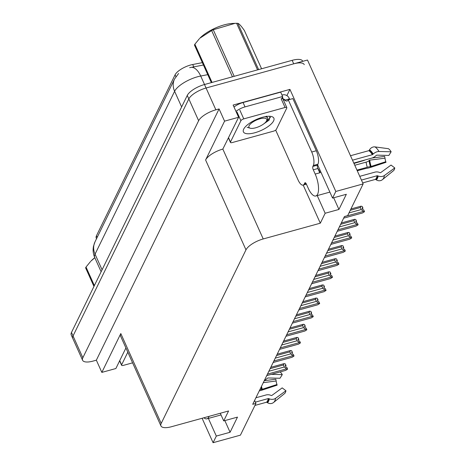 <?xml version="1.0" encoding="UTF-8"?>
<svg xmlns="http://www.w3.org/2000/svg" width="466" height="466" viewBox="0 0 466 466"><rect width="100%" height="100%" fill="white"/><g stroke="black" fill="none" stroke-linecap="round" stroke-linejoin="round"><path stroke-width="0.7" d="M96.532 238.714L96.229 238.033A13.829 4.957 -24.2 0 1 96.45 235.784L175.082 74.822A13.829 4.957 -24.2 0 1 190.594 65.007A13.829 4.957 -24.2 0 1 192.697 64.512L202.366 62.642M208.384 418.421L216.317 436.071L213.079 442.7L240.427 435.151L255.927 403.416L252.718 404.302L344.444 216.533L347.653 215.647L363.16 183.907L307.484 60.027L206.071 88.01L293.72 63.825A15.366 5.505 -24.2 0 1 304.263 64.628M302.778 61.326L302.696 61.139A15.366 5.505 -24.2 0 0 292.147 60.335L204.498 84.521A15.366 5.505 -24.2 0 0 187.262 95.425L71.473 332.462A15.366 5.505 -24.2 0 0 71.222 334.961L72.789 338.45A15.366 5.505 -24.2 0 1 73.04 335.951L188.829 98.914A15.366 5.505 -24.2 0 1 206.071 88.01A15.366 5.505 -24.2 0 0 188.829 98.914L73.04 335.951A15.366 5.505 -24.2 0 0 72.789 338.45L82.593 360.259A15.366 5.505 -24.2 0 1 82.843 357.76L198.632 120.723A15.366 5.505 -24.2 0 1 215.869 109.819L219.084 108.933L96.351 360.177L93.136 361.068A15.366 5.505 -24.2 0 1 82.593 360.259M317.235 195.598L325.163 213.247L320.305 223.191L263.22 238.947L222.835 149.085L238.615 117.275L233.122 105.06L289.934 89.385L286.899 95.606M263.22 238.947A15.366 5.505 155.8 0 0 245.978 249.846L161.195 423.408L120.811 333.551L101.838 372.392L115.883 368.519L125.919 347.968M120.811 333.551A15.366 5.505 155.8 0 0 120.566 336.05L160.945 425.912A15.366 5.505 155.8 0 0 171.494 426.716L228.579 410.965L223.721 420.909L220.278 413.255M222.835 149.085A15.366 5.505 155.8 0 0 205.599 159.989L224.571 121.148L219.084 108.933M238.615 117.275L224.571 121.148M363.16 183.907L335.811 191.456L289.934 89.385M213.079 442.7L202.098 418.27M101.838 372.392L96.351 360.177M255.927 403.416L254.599 400.451M161.195 423.408A15.366 5.505 155.8 0 0 160.945 425.912M320.305 223.191L303.18 185.089M335.811 191.456L332.567 198.085L317.626 164.83M224.839 420.6L230.082 432.267L237.485 417.111L223.721 420.909M230.082 432.267L216.317 436.071M333.685 197.776L338.933 209.444L346.337 194.287L332.567 198.085M338.933 209.444L325.163 213.247M203.432 65.019L189.668 67.681M285.384 365.857L286.06 365.624L285.204 365.455L285.984 367.196L286.846 367.371L287.627 369.113L285.681 370.388L266.727 375.619M270.793 367.307L284.074 363.643L285.274 363.882L286.06 365.624M285.489 366.095L285.955 365.699M285.99 365.769L285.413 365.927M270.134 368.647L283.415 364.983L284.074 363.643M267.467 374.105L286.427 368.874L284.318 366.987L268.865 371.251M283.415 364.983L284.318 366.987M286.427 368.874L287.627 369.113M291.792 352.733L292.467 352.506L291.611 352.331L292.398 354.078L293.254 354.247L294.04 355.995L292.095 357.271L273.14 362.501M277.2 354.183L290.481 350.519L291.687 350.758L292.467 352.506M291.902 352.978L292.368 352.576M292.398 352.645L291.827 352.809M276.548 355.523L289.829 351.859L290.481 350.519M273.88 360.987L292.834 355.756L290.726 353.863L275.272 358.127M289.829 351.859L290.726 353.863M292.834 355.756L294.04 355.995M298.199 339.615L298.881 339.382L298.019 339.213L298.805 340.955L299.661 341.129L300.448 342.871L298.502 344.147L279.548 349.378M283.608 341.065L296.889 337.396L298.094 337.64L298.881 339.382M298.31 339.854L298.776 339.452M298.811 339.528L298.234 339.685M282.955 342.405L296.236 338.735L296.889 337.396M280.287 347.863L299.242 342.632L297.139 340.745L281.685 345.009M296.236 338.735L297.139 340.745M299.242 342.632L300.448 342.871M304.613 326.491L305.288 326.264L304.432 326.089L305.213 327.837L306.075 328.006L306.855 329.753L304.915 331.029L285.955 336.26M290.021 327.942L303.302 324.278L304.502 324.517L305.288 326.264M304.717 326.736L305.183 326.334M305.218 326.404L304.642 326.567M289.363 329.281L302.644 325.618L303.302 324.278M286.695 334.739L305.655 329.509L303.547 327.621L288.093 331.885M302.644 325.618L303.547 327.621M305.655 329.509L306.855 329.753M311.02 313.368L311.696 313.14L310.839 312.971L311.626 314.713L312.482 314.888L313.268 316.63L311.323 317.905L292.368 323.136M296.428 314.818L309.709 311.154L310.915 311.393L311.696 313.14M311.131 313.612L311.597 313.21M311.626 313.286L311.055 313.443M295.776 316.164L309.057 312.494L309.709 311.154M293.108 321.622L312.063 316.391L309.96 314.498L294.5 318.767M309.057 312.494L309.96 314.498M312.063 316.391L313.268 316.63M361.435 180.074L377.111 175.746A0.513 0.379 -169.9 0 1 377.53 175.775L378.165 176.02A5.633 4.142 10.1 0 0 384.433 175.496L394.778 167.929L391.032 165.057L380.687 172.63A0.513 0.379 -169.9 0 1 380.116 172.676L379.481 172.426A5.633 4.142 10.1 0 0 374.92 172.146L359.752 176.334M393.403 170.748A11.784 4.351 -105.4 0 0 393.496 170.673A11.784 4.351 -105.4 0 0 394.242 169.682A11.784 4.351 -105.4 0 0 394.778 167.929M305.475 182.818L304.77 183.01A2.563 0.944 74.6 0 1 305.073 182.719A2.563 0.944 74.6 0 1 306.331 184.006L308.253 188.281A15.366 5.674 -105.4 0 0 315.808 195.988A15.366 5.674 -105.4 0 0 317.602 194.264A15.366 5.674 -105.4 0 0 315.191 174.068L313.274 169.793A2.563 0.944 74.6 0 1 312.872 166.432L317.463 165.162A2.563 0.944 -105.4 0 0 317.859 168.529L313.274 169.793M353.793 163.071L371.752 158.114A5.633 3.204 148.7 0 0 375.736 155.825L376.744 155.137L388.86 155.434L391.137 151.788L379.021 151.491A5.633 3.204 148.7 0 0 373.202 154.03L372.363 154.695L352.494 160.182M350.496 155.726L368.827 150.669A0.513 0.443 122.6 0 0 369.154 150.419L369.509 149.819A5.633 4.846 -57.4 0 1 374.99 146.901L388.428 148.701A11.784 4.351 -105.4 0 1 391.137 151.788M317.73 168.214A15.366 5.674 74.6 0 1 320.241 172.676L319.781 172.804L317.859 168.529M364.587 160.088A5.633 1.986 -6.8 0 0 364.383 160.321L353.974 163.461M357.241 170.742L366.2 168.372A5.633 0.699 161.7 0 0 371.373 167.143L385.999 162.314L385.796 161.708L370.447 166.653A5.633 0.699 161.7 0 0 367.284 167.265L356.962 170.113M329.87 192.085A15.366 5.674 74.6 0 1 329.578 192.19L315.808 195.988M393.496 170.673L382.528 179.579A17.522 6.472 -105.4 0 1 382.382 179.69A5.633 5.19 -125.5 0 1 382.149 179.87A5.633 5.19 -125.5 0 1 376.289 179.864L375.713 179.492A0.513 0.472 54.5 0 0 375.316 179.427L362.711 182.905M354.777 165.261L366.125 162.127A5.633 1.986 -6.8 0 0 369.078 160.572L369.724 160.141L384.998 158.184A7.031 2.598 -105.4 0 0 385.277 159.809A7.031 2.598 -105.4 0 0 385.796 161.708M385.213 159.512A11.784 4.351 -105.4 0 0 385.999 162.314M384.998 158.184L384.666 156.407L372.084 158.015M282 95.058L282.507 94.918A5.12 4.392 -154 0 1 289.06 98.011L289.45 98.885A10.246 3.78 -105.4 0 0 290.056 99.363M316.315 150.757L311.725 152.021L288.279 99.852L292.869 98.588L316.315 150.757A10.246 3.78 74.6 0 1 317.923 164.218L317.463 165.162M311.725 152.021A10.246 3.78 74.6 0 1 313.333 165.482L312.872 166.432M304.77 183.01L304.31 183.959A10.246 3.78 74.6 0 1 303.116 185.107A10.246 3.78 74.6 0 1 298.077 179.969L275.668 130.113M288.279 99.852A10.246 3.78 74.6 0 1 287.085 101.006A10.246 3.78 74.6 0 1 284.86 100.149L284.47 99.281L283.747 100.761M282.28 98.606A10.246 3.67 -24.2 0 1 282.262 98.571A10.246 3.67 -24.2 0 1 282.646 96.503L280.689 92.14L243.06 102.526A10.246 3.67 155.8 0 0 234.014 107.034M235.977 111.397A10.246 3.67 -24.2 0 1 245.017 106.889L282.646 96.503M282.396 96.963L283.549 99.532A10.246 3.67 -24.2 0 1 283.118 99.369M284.47 99.281L283.549 99.532M289.45 98.885L284.86 100.149M255.356 402.135L268.265 398.57A0.513 0.379 -169.9 0 1 268.678 398.599L269.319 398.844A5.633 4.142 10.1 0 0 275.587 398.319L285.932 390.753L282.186 387.881L271.841 395.453A0.513 0.379 -169.9 0 1 271.27 395.5L270.63 395.25A5.633 4.142 10.1 0 0 266.069 394.97L255.904 397.778M284.551 393.572A11.784 4.351 -105.4 0 0 284.65 393.496A11.784 4.351 -105.4 0 0 285.396 392.506A11.784 4.351 -105.4 0 0 285.932 390.753M203.898 417.775A15.366 5.674 -105.4 0 0 206.962 418.812A15.366 5.674 -105.4 0 0 208.756 417.087A15.366 5.674 -105.4 0 0 209.059 416.348M221.024 414.909A15.366 5.674 74.6 0 1 220.727 415.014L206.962 418.812M284.65 393.496L273.682 402.403A17.522 6.472 -105.4 0 1 273.536 402.513A5.633 5.19 -125.5 0 1 273.297 402.694A5.633 5.19 -125.5 0 1 267.437 402.688L266.861 402.315A0.513 0.472 54.5 0 0 266.465 402.251L254.949 405.426M264.408 380.367A5.633 3.204 148.7 0 0 266.884 378.648L267.892 377.961L280.014 378.258L282.291 374.612A11.784 4.351 -105.4 0 0 280.118 371.926M263.29 382.656L276.152 381.007A7.031 2.598 -105.4 0 0 276.425 382.633A7.031 2.598 -105.4 0 0 276.944 384.532L261.601 389.477A5.633 0.699 161.7 0 0 259.836 389.733M276.361 382.336A11.784 4.351 -105.4 0 0 277.148 385.137L276.944 384.532M276.152 381.007L275.814 379.231L264.245 380.71M282.291 374.612L271.352 374.344M259.265 390.898A5.633 0.699 161.7 0 0 262.527 389.966L277.148 385.137M262.405 117.304A16.7 5.988 -24.2 0 1 271.76 116.605A16.7 5.988 -24.2 0 1 271.084 124.102A16.7 5.988 -24.2 0 1 254.861 132.746A16.7 5.988 -24.2 0 1 243.625 129.251A16.7 5.988 -24.2 0 1 262.405 117.304M262.871 124.509L268.964 120.228L269.977 116.302M232.196 142.567A2.563 0.92 -24.2 0 1 230.443 142.433A2.563 0.92 -24.2 0 1 230.484 142.014L240.899 120.7A2.563 0.92 -24.2 0 1 243.77 118.882L285.07 107.483A2.563 0.92 -24.2 0 1 286.829 107.617A2.563 0.92 -24.2 0 1 286.788 108.036L276.373 129.35A2.563 0.92 -24.2 0 1 273.501 131.167L232.196 142.567M285.07 107.483L281.149 98.763A2.563 0.92 -24.2 0 1 282.909 98.897L286.829 107.617M264.612 123.199L269.342 119.814M266.406 121.207L270.496 117.38M132.6 362.839L123.35 365.391A2.563 0.92 -24.2 0 1 121.591 365.257A2.563 0.92 -24.2 0 1 121.632 364.837L127.812 352.185M211.348 82.633L194.462 45.056A27.663 9.914 -24.2 0 1 194.654 44.643A27.663 9.914 -24.2 0 1 194.875 44.218L212.047 82.441M261.583 68.77L244.405 30.552C241.272 26.044 239.081 23.638 237.829 23.329L258.618 69.591M266.593 120.869A9.757 3.495 -24.2 0 1 259.23 126.496A9.757 3.495 -24.2 0 1 250.184 128.197A9.757 3.495 -24.2 0 1 249.106 125.692A9.757 3.495 -24.2 0 1 259.999 118.783A9.757 3.495 -24.2 0 1 266.622 120.811A9.757 3.495 -24.2 0 1 266.593 120.869M265.346 116.832C267.362 116.925 268.055 117.682 267.426 119.086L266.622 120.811M232.441 76.808L211.651 30.552L199.891 38.177A24.075 8.627 -24.2 0 1 232.697 23.434L234.986 23.347L213.265 29.748L234.2 76.325M257.558 69.883L236.623 23.3A27.663 9.914 -24.2 0 1 237.829 23.329M211.651 30.552A27.663 9.914 -24.2 0 1 213.265 29.748M199.425 38.661L194.875 44.218M236.623 23.3L234.986 23.347M93.951 286.439L85.616 267.88A27.663 9.914 -24.2 0 1 85.808 267.467A27.663 9.914 -24.2 0 1 86.024 267.041L94.365 285.6M94.825 257.727L91.039 261.001A24.075 8.627 -24.2 0 1 94.808 257.686M90.573 261.484L86.024 267.041M317.428 300.25L318.109 300.017L317.247 299.848L318.033 301.595L318.89 301.764L319.676 303.506L317.73 304.787L298.776 310.018M302.842 301.7L316.123 298.036L317.323 298.275L318.109 300.017M317.538 300.488L318.004 300.092M318.039 300.162L317.463 300.32M302.184 303.04L315.465 299.376L316.123 298.036M299.516 308.498L318.47 303.267L316.367 301.38L300.914 305.644M315.465 299.376L316.367 301.38M318.47 303.267L319.676 303.506M323.841 287.126L324.517 286.899L323.66 286.73L324.441 288.471L325.303 288.64L326.083 290.388L324.144 291.664L305.183 296.894M309.249 288.576L322.53 284.912L323.736 285.151L324.517 286.899M323.946 287.371L324.412 286.969M324.447 287.044L323.87 287.202M308.591 289.916L321.878 286.252L322.53 284.912M305.929 295.38L324.884 290.149L322.775 288.256L307.321 292.52M321.878 286.252L322.775 288.256M324.884 290.149L326.083 290.388M330.248 274.008L330.93 273.775L330.068 273.606L330.854 275.348L331.71 275.523L332.497 277.264L330.551 278.54L311.597 283.771M315.657 275.458L328.938 271.795L330.144 272.033L330.93 273.775M330.359 274.247L330.825 273.851M330.854 273.921L330.283 274.078M315.004 276.798L328.285 273.134L328.938 271.795M312.337 282.256L331.291 277.025L329.188 275.138L313.729 279.402M328.285 273.134L329.188 275.138M331.291 277.025L332.497 277.264M336.662 260.884L337.337 260.657L336.481 260.482L337.262 262.23L338.124 262.399L338.904 264.146L336.959 265.422L318.004 270.653M322.07 262.335L335.351 258.671L336.551 258.91L337.337 260.657M336.767 261.129L337.233 260.727M337.267 260.803L336.691 260.96M321.412 263.674L334.693 260.011L335.351 258.671M318.744 269.138L337.704 263.907L335.596 262.014L320.142 266.278M334.693 260.011L335.596 262.014M337.704 263.907L338.904 264.146M343.069 247.766L343.745 247.533L342.889 247.364L343.675 249.106L344.531 249.281L345.318 251.023L343.372 252.298L324.418 257.529M328.478 249.217L341.759 245.547L342.964 245.792L343.745 247.533M343.18 248.005L343.646 247.603M343.675 247.679L343.104 247.836M327.825 250.557L341.106 246.893L341.759 245.547M325.157 256.015L344.112 250.784L342.003 248.896L326.55 253.16M341.106 246.893L342.003 248.896M344.112 250.784L345.318 251.023M349.477 234.643L350.158 234.415L349.296 234.241L350.083 235.988L350.939 236.157L351.725 237.905L349.78 239.18L330.825 244.411M334.885 236.093L348.166 232.429L349.372 232.668L350.158 234.415M349.587 234.887L350.053 234.485M350.088 234.555L349.512 234.718M334.233 237.433L347.514 233.769L348.166 232.429M331.565 242.891L350.519 237.666L348.417 235.773L332.963 240.037M347.514 233.769L348.417 235.773M350.519 237.666L351.725 237.905M355.89 221.525L356.566 221.292L355.709 221.123L356.49 222.865L357.352 223.039L358.133 224.781L356.193 226.057L337.233 231.287M341.298 222.969L354.579 219.305L355.779 219.544L356.566 221.292M355.995 221.764L356.461 221.362M356.496 221.437L355.919 221.595M340.64 224.315L353.927 220.645L354.579 219.305M337.972 229.773L356.933 224.542L354.824 222.655L339.37 226.919M353.927 220.645L354.824 222.655M356.933 224.542L358.133 224.781M362.298 208.401L362.973 208.168L362.117 207.999L362.903 209.747L363.76 209.916L364.546 211.663L362.6 212.939L343.646 218.17M350.921 208.966L360.987 206.188L362.193 206.426L362.973 208.168M362.408 208.64L362.874 208.244M362.903 208.314L362.332 208.471M350.263 210.306L360.335 207.527L360.987 206.188M344.386 216.649L363.34 211.418L361.237 209.531L348.993 212.91M360.335 207.527L361.237 209.531M363.34 211.418L364.546 211.663M192.697 64.512L193.769 66.888M215.869 109.819L204.498 84.521M198.632 120.723L187.262 95.425M82.843 357.76L71.473 332.462M245.978 249.846L205.599 159.989M96.45 235.784L97.178 237.398M175.082 74.822L175.909 76.663M207.766 74.653L200.706 76.022A20.492 7.345 155.8 0 0 197.59 76.756A20.492 7.345 155.8 0 0 174.604 91.295A17.929 15.372 -154 0 1 174.558 78.993L178.595 73.477M191.643 67.267A17.929 9.192 -101 0 1 200.706 76.022L204.522 84.515M181.635 106.941L174.604 91.295L95.052 254.151A20.492 7.345 155.8 0 0 94.715 257.482C93.124 253.854 92.717 250.102 93.497 246.234L95 241.848A17.929 15.372 26 0 0 95.052 254.151L102.083 269.797M292.147 60.335L293.72 63.825M375.713 179.492A15.535 5.738 -105.4 0 0 376.819 178.082A15.535 5.738 -105.4 0 0 377.53 175.775M376.289 179.864A16.054 5.93 -105.4 0 0 377.437 178.408A16.054 5.93 -105.4 0 0 378.165 176.02M375.316 179.427A15.366 5.674 -105.4 0 0 376.417 178.029A15.366 5.674 -105.4 0 0 377.111 175.746M372.363 154.695A15.366 5.674 -105.4 0 0 368.827 150.669M315.191 174.068L319.781 172.804M366.125 162.127A10.246 3.78 -105.4 0 0 367.284 167.265M369.078 160.572A12.116 4.474 -105.4 0 0 370.447 166.653M369.27 160.316A12.634 4.666 -105.4 0 0 370.697 166.653M369.724 160.141A12.768 4.718 -105.4 0 0 371.169 166.543M379.021 151.491A17.522 6.472 -105.4 0 0 374.99 146.901M382.149 179.87L382.528 179.579A17.522 6.472 -105.4 0 0 384.433 175.496M373.202 154.03A16.054 5.93 -105.4 0 0 369.509 149.819M372.724 154.491A15.535 5.738 -105.4 0 0 369.154 150.419M317.923 164.218L313.333 165.482M304.31 183.959L306.051 183.476M245.017 106.889L243.06 102.526M266.861 402.315A15.535 5.738 -105.4 0 0 267.973 400.906A15.535 5.738 -105.4 0 0 268.678 398.599M267.437 402.688A16.054 5.93 -105.4 0 0 268.585 401.232A16.054 5.93 -105.4 0 0 269.319 398.844M266.465 402.251A15.366 5.674 -105.4 0 0 267.566 400.853A15.366 5.674 -105.4 0 0 268.265 398.57M260.983 387.38A12.116 4.474 -105.4 0 0 261.601 389.477M261.146 387.048A12.634 4.666 -105.4 0 0 261.851 389.477M261.478 386.366A12.768 4.718 -105.4 0 0 262.323 389.366M273.297 402.694L273.682 402.403A17.522 6.472 -105.4 0 0 275.587 398.319M230.484 142.014L228.59 137.796M243.77 118.882L239.85 110.157M240.899 120.7L236.973 111.974M121.632 364.837L119.739 360.62M95 241.848L174.558 78.993M94.715 257.482L101.128 271.754M306.418 184.198L303.116 185.107M230.443 142.433L228.468 138.041M121.591 365.257L119.622 360.865M250.184 128.197L247.091 127.276M267.105 117.549L266.482 116.168"/></g></svg>
